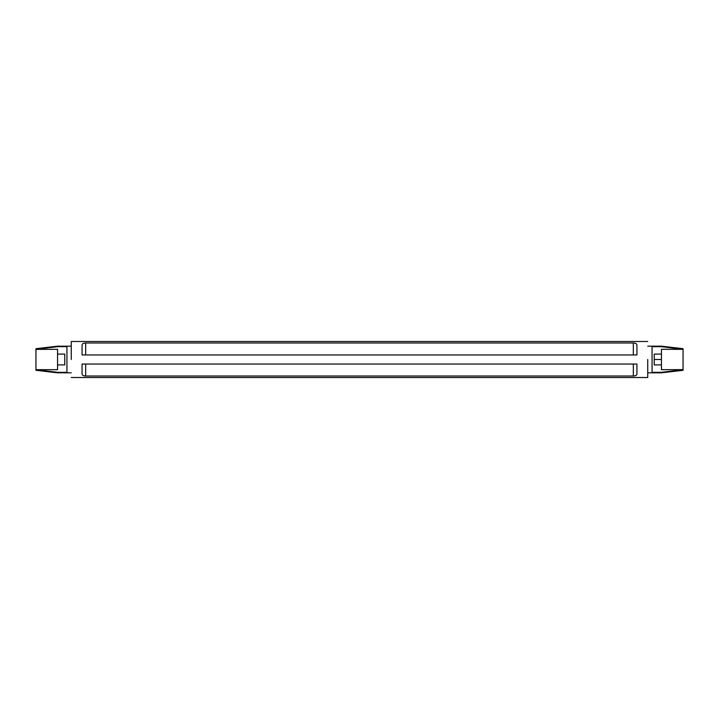 <?xml version="1.0" encoding="UTF-8"?>
<svg xmlns="http://www.w3.org/2000/svg" width="719" height="719" viewBox="0 0 719 719"><rect width="100%" height="100%" fill="white"/><g stroke="black" fill="none" stroke-linecap="round" stroke-linejoin="round"><path stroke-width="1.08" d="M654.227 354.099L654.227 359.5L661.435 359.5L654.227 359.5L654.227 364.901L661.435 364.901L654.227 364.901L654.227 354.099L661.435 354.099L654.227 354.099M35.95 348.688L35.95 349.371L57.565 349.308L35.95 349.371L35.95 348.688L57.565 346.172L71.262 346.172M41.711 349.434C41.711 347.565 41.711 347.565 41.711 349.434C41.711 347.565 41.711 347.565 41.711 349.434M66.939 372.334L66.939 346.666L66.939 372.334L57.565 372.334L66.939 372.334M677.289 349.434C677.289 347.565 677.289 347.565 677.289 349.434C677.289 347.565 677.289 347.565 677.289 349.434M681.837 349.308L683.05 349.371L683.05 348.688L683.05 369.692L683.05 349.371L681.837 349.308L661.435 349.308L661.435 369.692L682.942 369.629L661.435 369.692L661.435 349.308L681.837 349.308M683.05 370.312L683.05 369.692L683.05 370.312L661.435 372.828L647.738 372.828M677.289 369.566C677.289 371.435 677.289 371.435 677.289 369.566C677.289 371.435 677.289 371.435 677.289 369.566M652.061 346.666L652.061 372.334L652.061 346.666L661.435 346.666L652.061 346.666M647.738 359.5L647.738 377.511L647.738 359.5M71.262 359.5L71.262 341.489L71.262 359.5M85.669 376.01C83.332 375.947 82.137 375.246 82.065 373.916L82.065 364.039L636.935 364.039L636.935 373.916C636.872 375.246 635.668 375.947 633.331 376.01L85.669 376.01L85.669 364.039L85.669 376.01L633.331 376.01L633.331 364.039L633.331 376.01C635.668 375.947 636.872 375.246 636.935 373.916L636.935 364.039L82.065 364.039L82.065 373.916C82.137 375.246 83.332 375.947 85.669 376.01M85.669 342.99L633.331 342.99C635.668 343.053 636.863 343.754 636.935 345.084L636.935 354.961L82.065 354.961L82.065 345.084C82.128 343.754 83.332 343.053 85.669 342.99C83.332 343.053 82.128 343.754 82.065 345.084L82.065 354.961L636.935 354.961L636.935 345.084C636.863 343.754 635.668 343.053 633.331 342.99L633.331 354.961L633.331 342.99L85.669 342.99L85.669 354.961L85.669 342.99M661.435 372.334L652.061 372.334L661.435 372.334L677.289 370.393L661.435 372.334M57.565 346.666L66.939 346.666L57.565 346.666L41.711 348.607L57.565 346.666M677.289 348.607L661.435 346.666L677.289 348.607M41.711 370.393L57.565 372.334L41.711 370.393M35.95 369.629L35.95 349.371L35.95 369.629L37.163 369.692L35.95 369.629M41.711 369.566C41.711 371.435 41.711 371.435 41.711 369.566C41.711 371.435 41.711 371.435 41.711 369.566M57.565 369.692L37.163 369.692L57.565 369.692L57.565 349.308L57.565 369.692M57.565 364.901L64.773 364.901L64.773 354.099L57.565 354.099L64.773 354.099L64.773 364.901L57.565 364.901M647.738 346.172L661.435 346.172L683.05 348.688M647.738 377.511L71.262 377.511M647.738 341.489L71.262 341.489M71.262 372.828L57.565 372.828L35.95 370.312"/></g></svg>
